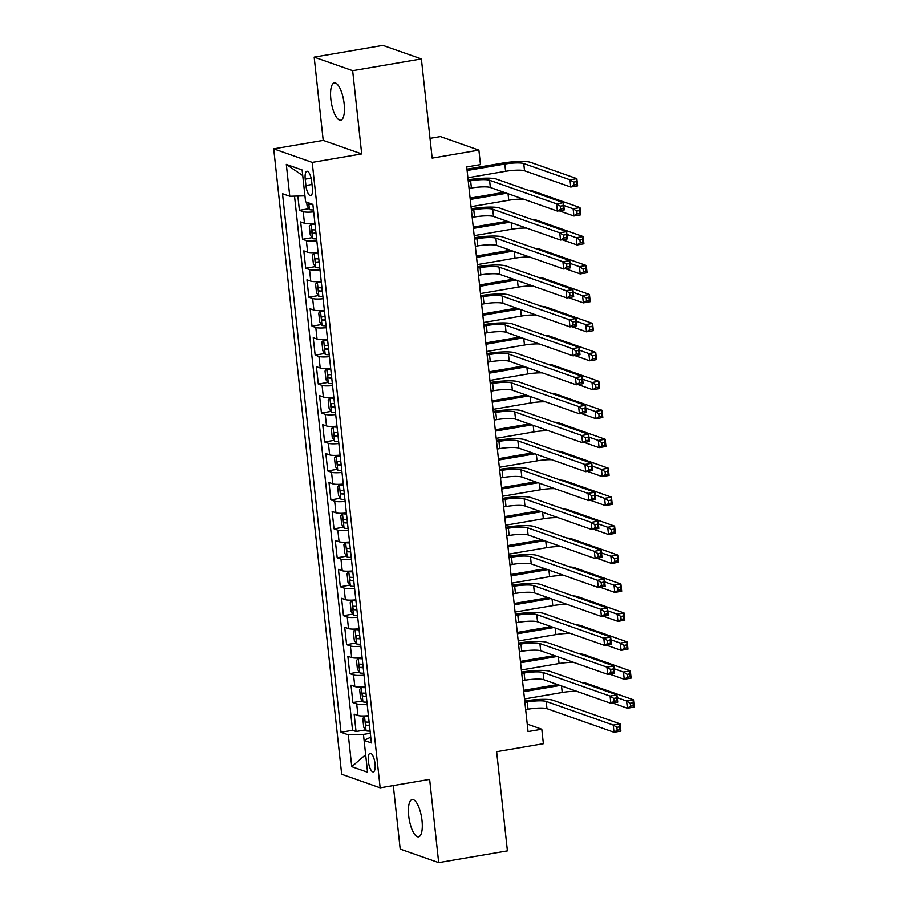 <?xml version="1.0" encoding="UTF-8"?>
<svg xmlns="http://www.w3.org/2000/svg" width="908" height="908" viewBox="0 0 908 908"><rect width="100%" height="100%" fill="white"/><g stroke="black" fill="none" stroke-linecap="round" stroke-linejoin="round"><path stroke-width="1.36" d="M422.016 820.526A18.92 6.265 -99.7 0 0 412.164 799.539A18.92 6.265 -99.7 0 0 408.702 815.849A18.92 6.265 -99.7 0 0 418.543 836.835A18.92 6.265 -99.7 0 0 422.016 820.526M344.166 103.898A18.92 6.265 -99.7 0 0 334.314 82.912A18.92 6.265 -99.7 0 0 330.853 99.21A18.92 6.265 -99.7 0 0 340.693 120.208A18.92 6.265 -99.7 0 0 344.166 103.898M375.038 763.73A9.455 3.133 -99.7 0 0 370.124 753.231A9.455 3.133 -99.7 0 0 368.387 761.392A9.455 3.133 -99.7 0 0 373.301 771.879A9.455 3.133 -99.7 0 0 375.038 763.73M393.312 785.568L400.201 849.059L438.689 862.6L507.413 850.853L496.642 751.688L543.381 743.697L541.804 729.226L527.242 724.096M273.728 148.844L341.68 774.263L380.157 787.815L312.216 162.384L273.728 148.844L323.214 140.388L361.702 153.929L352.656 70.688L314.179 57.147L323.214 140.388M314.179 57.147L382.904 45.4L421.38 58.941L432.163 158.117L478.891 150.126L440.414 136.586L430.017 138.357M352.656 70.688L421.38 58.941M297.869 196.049L299.424 210.327L308.902 208.715M314.951 223.459A11.827 2.02 173.8 0 1 304.475 223.243L300.684 221.915L302.568 239.281L312.046 237.669M318.095 252.413A11.827 2.02 -6.2 0 1 307.63 252.208L303.828 250.869L305.712 268.246L315.201 266.623M321.239 281.367A11.827 2.02 -6.2 0 1 310.774 281.162L306.972 279.823L308.856 297.2L318.345 295.577M324.383 310.32A11.827 2.02 -6.2 0 1 313.918 310.116L310.116 308.777L312.011 326.154L321.489 324.531M327.527 339.274A11.827 2.02 -6.2 0 1 317.062 339.07L313.26 337.731L315.155 355.107L324.633 353.484M330.671 368.228A11.827 2.02 -6.2 0 1 320.206 368.024L316.415 366.684L318.299 384.061L327.777 382.438M333.826 397.182A11.827 2.02 -6.2 0 1 323.35 396.978L319.559 395.638L321.443 413.015L330.921 411.392M336.97 426.136A11.827 2.02 -6.2 0 1 326.494 425.931L322.703 424.592L324.587 441.969L334.065 440.346M340.114 455.101A11.827 2.02 -6.2 0 1 329.638 454.885L325.847 453.546L327.731 470.923L337.22 469.3M343.258 484.055A11.827 2.02 -6.2 0 1 332.793 483.839L328.991 482.5L330.875 499.877L340.364 498.254M346.402 513.009A11.827 2.02 -6.2 0 1 335.937 512.793L332.135 511.465L334.031 528.831L343.508 527.207M349.546 541.962A11.827 2.02 -6.2 0 1 339.081 541.747L335.279 540.419L337.174 557.784L346.652 556.173M352.69 570.916A11.827 2.02 -6.2 0 1 342.225 570.701L338.434 569.373L340.318 586.738L349.796 585.127M355.834 599.87A11.827 2.02 -6.2 0 1 345.369 599.666L341.578 598.327L343.462 615.692L352.94 614.08M358.989 628.824A11.827 2.02 -6.2 0 1 348.513 628.62L344.722 627.28L346.606 644.657L356.084 643.034M362.133 657.778A11.827 2.02 -6.2 0 1 351.657 657.574L347.866 656.234L349.75 673.611L359.239 671.988M365.277 686.732A11.827 2.02 -6.2 0 1 354.812 686.527L351.01 685.188L352.894 702.565L362.383 700.942M478.891 150.126L480.468 164.609L466.723 166.958L528.059 731.576L541.804 729.226M305.236 179.148L305.928 185.516A9.159 3.042 -99.7 0 0 310.695 195.685A9.159 3.042 -99.7 0 0 312.375 187.786L311.682 181.418A9.159 3.042 -99.7 0 0 306.915 171.249A9.159 3.042 -99.7 0 0 305.236 179.148L311.126 178.138M370.748 737.137L364.108 740.395L371.383 742.948L312.874 204.391L305.599 201.826L302.137 169.978L286.326 164.416L289.788 196.264L282.513 193.699L341.011 732.268L348.297 734.822L363.45 734.413L365.652 754.684L351.759 766.67L348.297 734.822M364.108 740.395L367.558 772.243L351.759 766.67M313.691 211.87A11.827 2.02 173.8 0 1 303.227 211.666L299.424 210.327M294.533 196.139L352.565 730.293L356.049 731.519L365.527 729.896M368.421 715.686A11.827 2.02 -6.2 0 1 357.956 715.481L354.154 714.142L356.049 731.519M367.161 704.109A11.827 2.02 173.8 0 1 356.696 703.893L352.894 702.565M364.017 675.155A11.827 2.02 173.8 0 1 353.553 674.939L349.75 673.611M360.873 646.201A11.827 2.02 173.8 0 1 350.409 645.985L346.606 644.657M357.729 617.247A11.827 2.02 173.8 0 1 347.253 617.031L343.462 615.692M354.585 588.282A11.827 2.02 173.8 0 1 344.109 588.078L340.318 586.738M351.43 559.328A11.827 2.02 173.8 0 1 340.965 559.124L337.174 557.784M348.286 530.374A11.827 2.02 173.8 0 1 337.821 530.17L334.031 528.831M345.142 501.42A11.827 2.02 173.8 0 1 334.677 501.216L330.875 499.877M341.998 472.466A11.827 2.02 173.8 0 1 331.534 472.262L327.731 470.923M338.854 443.513A11.827 2.02 173.8 0 1 328.39 443.308L324.587 441.969M335.71 414.559A11.827 2.02 173.8 0 1 325.246 414.354L321.443 413.015M332.566 385.605A11.827 2.02 173.8 0 1 322.09 385.401L318.299 384.061M329.422 356.651A11.827 2.02 173.8 0 1 318.946 356.435L315.155 355.107M326.267 327.697A11.827 2.02 173.8 0 1 315.802 327.482L312.011 326.154M323.123 298.743A11.827 2.02 173.8 0 1 312.658 298.528L308.856 297.2M319.979 269.789A11.827 2.02 173.8 0 1 309.514 269.574L305.712 268.246M316.835 240.836A11.827 2.02 173.8 0 1 306.371 240.62L302.568 239.281M286.326 164.416L302.739 175.584L304.94 195.856L289.788 196.264M361.702 153.929L312.216 162.384M438.689 862.6L429.643 779.359L380.157 787.815M370.328 733.233L363.45 734.413M352.565 730.293L341.011 732.268M469.05 188.421L471.422 188.013A14.778 2.531 173.8 0 1 490.365 187.491L557.399 211.087L556.604 203.846L563.482 202.677L496.449 179.08A22.167 3.791 -6.2 0 0 468.119 179.841M468.267 181.18L470.628 180.771A14.778 2.531 173.8 0 1 489.582 180.261L556.604 203.846L560.259 206.139L560.577 209.044L563.323 208.568L563.005 205.673L560.259 206.139M563.005 205.673L563.482 202.677L564.265 209.918L557.399 211.087L560.577 209.044M564.265 209.918L563.323 208.568M306.7 202.223L307.108 205.98L309.503 209.612A7.832 1.339 -6.2 0 0 313.476 209.918M467.892 177.741L505.597 171.294A14.778 2.531 173.8 0 1 524.54 170.783L570.78 187.048L569.986 179.807L576.864 178.638L530.635 162.362A22.167 3.791 -6.2 0 0 502.215 163.145L466.962 169.172M309.004 203.029L310.025 204.323A7.832 1.339 -6.2 0 0 312.874 204.413M467.109 170.5L504.814 164.064A14.778 2.531 173.8 0 1 523.757 163.542L569.986 179.807L573.64 182.111L573.958 185.005L576.705 184.528L576.387 181.634L573.64 182.111M576.387 181.634L576.864 178.638L577.647 185.879L570.78 187.048L573.958 185.005M577.647 185.879L576.705 184.528M472.194 217.375L474.566 216.967A14.778 2.531 173.8 0 1 493.509 216.456L560.542 240.041L559.748 232.8L566.626 231.631L499.593 208.034A22.167 3.791 -6.2 0 0 471.263 208.795M471.411 210.134L473.772 209.725A14.778 2.531 173.8 0 1 492.726 209.215L559.748 232.8L563.403 235.104L563.72 237.998L566.467 237.521L566.149 234.627L563.403 235.104M566.149 234.627L566.626 231.631L567.409 238.872L560.542 240.041L563.72 237.998M567.409 238.872L566.467 237.521M475.338 246.329L477.71 245.92A14.778 2.531 173.8 0 1 496.653 245.41L563.686 268.995L562.903 261.754L569.77 260.585L502.737 236.988A22.167 3.791 -6.2 0 0 474.407 237.76M474.555 239.088L476.927 238.691A14.778 2.531 173.8 0 1 495.87 238.168L562.903 261.754L566.547 264.058L566.864 266.952L569.611 266.475L569.293 263.581L566.547 264.058M569.293 263.581L569.77 260.585L570.553 267.826L563.686 268.995L566.864 266.952M570.553 267.826L569.611 266.475M478.493 275.283L480.854 274.874A14.778 2.531 173.8 0 1 499.797 274.364L566.83 297.949L566.047 290.708L572.914 289.538L505.881 265.942A22.167 3.791 -6.2 0 0 477.563 266.714M477.699 268.042L480.071 267.644A14.778 2.531 173.8 0 1 499.014 267.122L566.047 290.708L569.691 293.012L570.008 295.906L572.755 295.429L572.449 292.535L569.691 293.012M572.449 292.535L572.914 289.538L573.708 296.78L566.83 297.949L570.008 295.906M573.708 296.78L572.755 295.429M481.637 304.237L483.998 303.828A14.778 2.531 173.8 0 1 502.941 303.317L569.974 326.903L569.191 319.673L576.058 318.492L509.036 294.907A22.167 3.791 -6.2 0 0 480.707 295.668M480.843 296.995L483.215 296.598A14.778 2.531 173.8 0 1 502.158 296.076L569.191 319.673L572.835 321.965L573.152 324.86L575.899 324.383L575.593 321.489L572.835 321.965M575.593 321.489L576.058 318.492L576.852 325.734L569.974 326.903L573.152 324.86M576.852 325.734L575.899 324.383M314.509 223.504L311.069 224.083L309.31 226.251L310.252 234.934L312.647 238.566A7.832 1.339 -6.2 0 0 316.62 238.872M311.069 224.083A7.832 1.339 -6.2 0 0 315.053 224.389M504.065 192.314L470.106 198.126M315.644 229.894A7.832 1.339 173.8 0 1 312.783 229.803C311.66 230.757 311.784 231.915 313.169 233.277A7.832 1.339 -6.2 0 0 316.029 233.367M470.253 199.454L506.664 193.234M471.036 206.695L508.741 200.248A14.778 2.531 173.8 0 1 523.451 199.147M559.112 210.792L573.924 216.002L573.13 208.772L580.008 207.591L533.779 191.316A22.167 3.791 -6.2 0 0 528.944 190.521M563.789 205.48L573.13 208.772L576.784 211.065L577.102 213.959L579.849 213.482L579.531 210.588L576.784 211.065M579.531 210.588L580.008 207.591L580.791 214.833L573.924 216.002L577.102 213.959M580.791 214.833L579.849 213.482M317.652 252.458L314.213 253.037L312.454 255.205L313.396 263.887L315.791 267.519A7.832 1.339 -6.2 0 0 319.764 267.826M314.213 253.037A7.832 1.339 -6.2 0 0 318.197 253.343M507.209 221.28L473.25 227.079M318.787 258.848A7.832 1.339 173.8 0 1 315.939 258.757C314.804 259.711 314.94 260.868 316.313 262.23A7.832 1.339 -6.2 0 0 319.173 262.321M473.397 228.407L509.819 222.188M474.18 235.649L511.885 229.213A14.778 2.531 173.8 0 1 526.595 228.101M562.256 239.746L577.068 244.956L576.285 237.726L583.152 236.545L536.923 220.281A22.167 3.791 -6.2 0 0 532.088 219.475M566.933 234.434L576.285 237.726L579.928 240.018L580.246 242.913L582.993 242.447L582.675 239.542L579.928 240.018M582.675 239.542L583.152 236.545L583.935 243.787L577.068 244.956L580.246 242.913M583.935 243.787L582.993 242.447M320.796 281.412L317.369 281.991L315.598 284.159L316.54 292.841L318.935 296.473A7.832 1.339 -6.2 0 0 322.908 296.78M317.369 281.991A7.832 1.339 -6.2 0 0 321.341 282.297M510.364 250.233L476.394 256.033M321.943 287.802A7.832 1.339 173.8 0 1 319.083 287.711C317.959 288.665 318.084 289.822 319.457 291.184A7.832 1.339 -6.2 0 0 322.317 291.275M476.541 257.373L512.963 251.141M477.324 264.603L515.04 258.167A14.778 2.531 173.8 0 1 529.739 257.055M565.4 268.7L580.212 273.91L579.429 266.68L586.296 265.499L540.067 249.235A22.167 3.791 -6.2 0 0 535.232 248.429M570.076 263.388L579.429 266.68L583.072 268.972L583.39 271.867L586.137 271.401L585.819 268.496L583.072 268.972M585.819 268.496L586.296 265.499L587.09 272.74L580.212 273.91L583.39 271.867M587.09 272.74L586.137 271.401M323.94 310.366L320.513 310.956L318.742 313.112L319.684 321.795L322.079 325.427A7.832 1.339 -6.2 0 0 326.063 325.734M320.513 310.956A7.832 1.339 -6.2 0 0 324.485 311.251M513.508 279.187L479.549 284.987M325.087 316.756A7.832 1.339 173.8 0 1 322.226 316.665C321.103 317.618 321.228 318.776 322.601 320.138A7.832 1.339 -6.2 0 0 325.461 320.229M479.685 286.326L516.107 280.095M480.48 293.556L518.184 287.121A14.778 2.531 173.8 0 1 532.894 286.009M568.556 297.654L583.356 302.875L582.573 295.633L589.44 294.453L543.211 278.188A22.167 3.791 -6.2 0 0 538.376 277.383M573.22 292.342L582.573 295.633L586.216 297.926L586.534 300.82L589.281 300.355L588.974 297.461L586.216 297.926M588.974 297.461L589.44 294.453L590.234 301.694L583.356 302.875L586.534 300.82M590.234 301.694L589.281 300.355M484.781 333.191L487.142 332.793A14.778 2.531 173.8 0 1 506.085 332.271L573.118 355.857L572.335 348.627L579.213 347.446L512.18 323.861A22.167 3.791 -6.2 0 0 483.851 324.621M483.998 325.949L486.359 325.552A14.778 2.531 173.8 0 1 505.302 325.03L572.335 348.627L575.99 350.919L576.296 353.814L579.054 353.348L578.736 350.443L575.99 350.919M578.736 350.443L579.213 347.446L579.996 354.688L573.118 355.857L576.296 353.814M579.996 354.688L579.054 353.348M327.084 339.32L323.657 339.91L321.886 342.066L322.828 350.76L325.223 354.381A7.832 1.339 -6.2 0 0 329.207 354.688M323.657 339.91A7.832 1.339 -6.2 0 0 327.629 340.205M516.652 308.141L482.693 313.941M328.231 345.71A7.832 1.339 173.8 0 1 325.37 345.619C324.247 346.572 324.372 347.73 325.745 349.103A7.832 1.339 -6.2 0 0 328.605 349.183M482.829 315.28L519.251 309.049M483.624 322.51L521.328 316.075A14.778 2.531 173.8 0 1 536.038 314.962M571.699 326.608L586.5 331.829L585.717 324.587L592.584 323.407L546.355 307.142A22.167 3.791 -6.2 0 0 541.52 306.337M576.364 321.296L585.717 324.587L589.371 326.88L589.678 329.774L592.425 329.309L592.118 326.415L589.371 326.88M592.118 326.415L592.584 323.407L593.378 330.648L586.5 331.829L589.678 329.774M593.378 330.648L592.425 329.309M487.925 362.144L490.286 361.747A14.778 2.531 173.8 0 1 509.24 361.225L576.262 384.81L575.479 377.58L582.357 376.4L515.324 352.815A22.167 3.791 -6.2 0 0 486.994 353.575M487.142 354.903L489.503 354.506A14.778 2.531 173.8 0 1 508.446 353.984L575.479 377.58L579.134 379.873L579.44 382.767L582.198 382.302L581.88 379.408L579.134 379.873M581.88 379.408L582.357 376.4L583.14 383.641L576.262 384.81L579.44 382.767M583.14 383.641L582.198 382.302M330.24 368.273L326.801 368.864L325.03 371.02L325.972 379.714L328.378 383.335A7.832 1.339 -6.2 0 0 332.351 383.641M326.801 368.864A7.832 1.339 -6.2 0 0 330.773 369.17M519.796 337.095L485.837 342.895M331.375 374.664A7.832 1.339 173.8 0 1 328.514 374.573C327.391 375.526 327.516 376.684 328.889 378.057A7.832 1.339 -6.2 0 0 331.749 378.137M485.984 344.234L522.395 338.003M486.767 351.475L524.472 345.029A14.778 2.531 173.8 0 1 539.182 343.916M574.843 355.573L589.644 360.782L588.861 353.541L595.739 352.361L549.499 336.096A22.167 3.791 -6.2 0 0 544.664 335.29M579.508 350.25L588.861 353.541L592.515 355.834L592.822 358.728L595.58 358.263L595.262 355.369L592.515 355.834M595.262 355.369L595.739 352.361L596.522 359.602L589.644 360.782L592.822 358.728M596.522 359.602L595.58 358.263M491.069 391.098L493.441 390.701A14.778 2.531 173.8 0 1 512.384 390.179L579.418 413.776L578.623 406.534L585.501 405.354L518.468 381.769A22.167 3.791 -6.2 0 0 490.138 382.529M490.286 383.868L492.647 383.46A14.778 2.531 173.8 0 1 511.59 382.938L578.623 406.534L582.278 408.827L582.595 411.721L585.342 411.256L585.024 408.362L582.278 408.827M585.024 408.362L585.501 405.354L586.284 412.595L579.418 413.776L582.595 411.721M586.284 412.595L585.342 411.256M333.384 397.227L329.945 397.817L328.174 399.974L329.127 408.668L331.522 412.289A7.832 1.339 -6.2 0 0 335.495 412.595M329.945 397.817A7.832 1.339 -6.2 0 0 333.917 398.124M522.94 366.049L488.981 371.849M334.519 403.617A7.832 1.339 173.8 0 1 331.658 403.538C330.535 404.48 330.66 405.638 332.044 407.011A7.832 1.339 -6.2 0 0 334.893 407.09M489.128 373.188L525.539 366.968M489.911 380.429L527.616 373.983A14.778 2.531 173.8 0 1 542.326 372.87M577.987 384.527L592.799 389.736L592.005 382.495L598.883 381.315L552.654 365.05A22.167 3.791 -6.2 0 0 547.808 364.244M582.664 379.204L592.005 382.495L595.659 384.788L595.977 387.682L598.724 387.217L598.406 384.322L595.659 384.788M598.406 384.322L598.883 381.315L599.666 388.556L592.799 389.736L595.977 387.682M599.666 388.556L598.724 387.217M494.213 420.052L496.585 419.655A14.778 2.531 173.8 0 1 515.528 419.133L582.561 442.729L581.767 435.488L588.645 434.308L521.612 410.722A22.167 3.791 -6.2 0 0 493.282 411.483M493.43 412.822L495.791 412.414A14.778 2.531 173.8 0 1 514.745 411.891L581.767 435.488L585.422 437.781L585.739 440.675L588.486 440.21L588.168 437.316L585.422 437.781M588.168 437.316L588.645 434.308L589.428 441.549L582.561 442.729L585.739 440.675M589.428 441.549L588.486 440.21M336.527 426.181L333.088 426.771L331.329 428.928L332.271 437.622L334.666 441.243A7.832 1.339 -6.2 0 0 338.639 441.549M333.088 426.771A7.832 1.339 -6.2 0 0 337.072 427.078M526.084 395.003L492.125 400.803M337.663 432.571A7.832 1.339 173.8 0 1 334.802 432.492C333.679 433.434 333.804 434.591 335.188 435.965A7.832 1.339 -6.2 0 0 338.048 436.044M492.272 402.142L528.683 395.922M493.055 409.383L530.76 402.936A14.778 2.531 173.8 0 1 545.47 401.824M581.131 413.481L595.943 418.69L595.149 411.449L602.027 410.28L555.798 394.004A22.167 3.791 -6.2 0 0 550.963 393.198M585.808 408.157L595.149 411.449L598.803 413.742L599.121 416.636L601.868 416.17L601.55 413.276L598.803 413.742M601.55 413.276L602.027 410.28L602.81 417.51L595.943 418.69L599.121 416.636M602.81 417.51L601.868 416.17M497.357 449.006L499.729 448.609A14.778 2.531 173.8 0 1 518.672 448.087L585.705 471.683L584.922 464.442L591.789 463.262L524.756 439.676A22.167 3.791 -6.2 0 0 496.426 440.437M496.574 441.776L498.935 441.367A14.778 2.531 173.8 0 1 517.889 440.845L584.922 464.442L588.566 466.735L588.883 469.629L591.63 469.164L591.312 466.269L588.566 466.735M591.312 466.269L591.789 463.262L592.572 470.503L585.705 471.683L588.883 469.629M592.572 470.503L591.63 469.164M339.671 455.135L336.232 455.725L334.473 457.893L335.415 466.576L337.81 470.196A7.832 1.339 -6.2 0 0 341.783 470.503M336.232 455.725A7.832 1.339 -6.2 0 0 340.216 456.032M529.228 423.957L495.269 429.756M340.806 461.525A7.832 1.339 173.8 0 1 337.958 461.446C336.823 462.399 336.947 463.557 338.332 464.919A7.832 1.339 -6.2 0 0 341.192 465.01M495.416 431.096L531.838 424.876M496.199 438.337L533.904 431.89A14.778 2.531 173.8 0 1 548.614 430.778M584.275 442.434L599.087 447.644L598.304 440.403L605.171 439.234L558.942 422.958A22.167 3.791 -6.2 0 0 554.107 422.152M588.952 437.111L598.304 440.403L601.947 442.695L602.265 445.59L605.012 445.124L604.694 442.23L601.947 442.695M604.694 442.23L605.171 439.234L605.954 446.464L599.087 447.644L602.265 445.59M605.954 446.464L605.012 445.124M500.512 477.971L502.873 477.563A14.778 2.531 173.8 0 1 521.816 477.041L588.849 500.637L588.066 493.396L594.933 492.227L527.9 468.63A22.167 3.791 -6.2 0 0 499.582 469.391M499.718 470.73L502.09 470.321A14.778 2.531 173.8 0 1 521.033 469.799L588.066 493.396L591.71 495.689L592.027 498.583L594.774 498.117L594.456 495.223L591.71 495.689M594.456 495.223L594.933 492.227L595.727 499.457L588.849 500.637L592.027 498.583M595.727 499.457L594.774 498.117M342.815 484.089L339.388 484.679L337.617 486.847L338.559 495.53L340.954 499.162A7.832 1.339 -6.2 0 0 344.926 499.457M339.388 484.679A7.832 1.339 -6.2 0 0 343.36 484.986M532.383 452.91L498.413 458.71M343.962 490.49A7.832 1.339 173.8 0 1 341.102 490.399C339.978 491.353 340.103 492.511 341.476 493.873A7.832 1.339 -6.2 0 0 344.336 493.963M498.56 460.05L534.982 453.83M499.343 467.291L537.059 460.844A14.778 2.531 173.8 0 1 551.758 459.732M587.419 471.388L602.231 476.598L601.448 469.357L608.315 468.188L562.086 451.912A22.167 3.791 -6.2 0 0 557.251 451.106M592.095 466.065L601.448 469.357L605.091 471.649L605.409 474.555L608.156 474.078L607.838 471.184L605.091 471.649M607.838 471.184L608.315 468.188L609.098 475.429L602.231 476.598L605.409 474.555M609.098 475.429L608.156 474.078M503.656 506.925L506.017 506.516A14.778 2.531 173.8 0 1 524.96 505.994L591.993 529.591L591.21 522.35L598.077 521.181L531.055 497.584A22.167 3.791 -6.2 0 0 502.726 498.344M502.862 499.684L505.234 499.275A14.778 2.531 173.8 0 1 524.177 498.764L591.21 522.35L594.854 524.642L595.171 527.537L597.918 527.071L597.612 524.177L594.854 524.642M597.612 524.177L598.077 521.181L598.871 528.411L591.993 529.591L595.171 527.537M598.871 528.411L597.918 527.071M345.959 513.043L342.532 513.633L340.761 515.801L341.703 524.484L344.098 528.115A7.832 1.339 -6.2 0 0 348.082 528.411M342.532 513.633A7.832 1.339 -6.2 0 0 346.504 513.939M535.527 481.864L501.556 487.675M347.106 519.444A7.832 1.339 173.8 0 1 344.245 519.353C343.122 520.307 343.247 521.464 344.62 522.826A7.832 1.339 -6.2 0 0 347.48 522.917M501.704 489.003L538.126 482.784M502.499 496.245L540.203 489.798A14.778 2.531 173.8 0 1 554.913 488.686M590.563 500.342L605.375 505.552L604.592 498.31L611.459 497.141L565.23 480.865A22.167 3.791 -6.2 0 0 560.395 480.06M595.239 495.019L604.592 498.31L608.235 500.614L608.553 503.509L611.3 503.032L610.993 500.138L608.235 500.614M610.993 500.138L611.459 497.141L612.253 504.383L605.375 505.552L608.553 503.509M612.253 504.383L611.3 503.032M506.8 535.879L509.161 535.47A14.778 2.531 173.8 0 1 528.104 534.948L595.137 558.545L594.354 551.304L601.232 550.135L534.199 526.538A22.167 3.791 -6.2 0 0 505.87 527.298M506.017 528.638L508.378 528.229A14.778 2.531 173.8 0 1 527.321 527.718L594.354 551.304L598.009 553.596L598.315 556.49L601.062 556.025L600.755 553.131L598.009 553.596M600.755 553.131L601.232 550.135L602.015 557.364L595.137 558.545L598.315 556.49M602.015 557.364L601.062 556.025M349.103 541.997L345.676 542.587L343.905 544.755L344.847 553.437L347.242 557.069A7.832 1.339 -6.2 0 0 351.226 557.376M345.676 542.587A7.832 1.339 -6.2 0 0 349.648 542.893M538.671 510.818L504.712 516.629M350.25 548.398A7.832 1.339 173.8 0 1 347.389 548.307C346.266 549.261 346.391 550.418 347.764 551.78A7.832 1.339 -6.2 0 0 350.624 551.871M504.848 517.957L541.27 511.737M505.642 525.199L543.347 518.752A14.778 2.531 173.8 0 1 558.057 517.639M593.719 529.296L608.519 534.506L607.736 527.264L614.602 526.095L568.374 509.819A22.167 3.791 -6.2 0 0 563.539 509.025M598.383 523.973L607.736 527.264L611.379 529.568L611.697 532.463L614.444 531.986L614.137 529.092L611.379 529.568M614.137 529.092L614.602 526.095L615.397 533.337L608.519 534.506L611.697 532.463M615.397 533.337L614.444 531.986M352.259 570.962L348.82 571.541L347.049 573.708L347.991 582.391L350.386 586.023A7.832 1.339 -6.2 0 0 354.37 586.33M348.82 571.541A7.832 1.339 -6.2 0 0 352.792 571.847M541.815 539.772L507.856 545.583M353.394 577.352A7.832 1.339 173.8 0 1 350.533 577.261C349.41 578.214 349.535 579.372 350.908 580.734A7.832 1.339 -6.2 0 0 353.768 580.825M507.992 546.911L544.414 540.691M508.786 554.152L546.491 547.706A14.778 2.531 173.8 0 1 561.201 546.593M596.862 558.25L611.663 563.459L610.88 556.218L617.758 555.049L571.518 538.773A22.167 3.791 -6.2 0 0 566.683 537.979M601.527 552.938L610.88 556.218L614.534 558.522L614.841 561.416L617.599 560.94L617.281 558.045L614.534 558.522M617.281 558.045L617.758 555.049L618.541 562.29L611.663 563.459L614.841 561.416M618.541 562.29L617.599 560.94M355.403 599.916L351.964 600.494L350.193 602.662L351.146 611.345L353.541 614.977A7.832 1.339 -6.2 0 0 357.514 615.284M351.964 600.494A7.832 1.339 -6.2 0 0 355.936 600.801M544.959 568.726L511 574.537M356.538 606.306A7.832 1.339 173.8 0 1 353.677 606.215C352.554 607.168 352.679 608.326 354.063 609.688A7.832 1.339 -6.2 0 0 356.912 609.779M511.147 575.865L547.558 569.645M511.93 583.106L549.635 576.659A14.778 2.531 173.8 0 1 564.345 575.558M600.006 587.204L614.807 592.413L614.024 585.183L620.902 584.003L574.673 567.738A22.167 3.791 -6.2 0 0 569.827 566.933M604.671 581.892L614.024 585.183L617.678 587.476L617.985 590.37L620.743 589.894L620.425 586.999L617.678 587.476M620.425 586.999L620.902 584.003L621.685 591.244L614.807 592.413L617.985 590.37M621.685 591.244L620.743 589.894M509.944 564.833L512.305 564.424A14.778 2.531 173.8 0 1 531.259 563.902L598.281 587.499L597.498 580.257L604.376 579.088L537.343 555.492A22.167 3.791 -6.2 0 0 509.013 556.252M509.161 557.591L511.522 557.183A14.778 2.531 173.8 0 1 530.465 556.672L597.498 580.257L601.153 582.55L601.459 585.456L604.217 584.979L603.899 582.085L601.153 582.55M603.899 582.085L604.376 579.088L605.159 586.33L598.281 587.499L601.459 585.456M605.159 586.33L604.217 584.979M513.088 593.787L515.449 593.378A14.778 2.531 173.8 0 1 534.403 592.867L601.437 616.453L600.642 609.211L607.52 608.042L540.487 584.446A22.167 3.791 -6.2 0 0 512.157 585.206M512.305 586.545L514.666 586.137A14.778 2.531 173.8 0 1 533.609 585.626L600.642 609.211L604.297 611.515L604.615 614.41L607.361 613.933L607.043 611.039L604.297 611.515M607.043 611.039L607.52 608.042L608.303 615.284L601.437 616.453L604.615 614.41M608.303 615.284L607.361 613.933M516.232 622.74L518.604 622.332A14.778 2.531 173.8 0 1 537.547 621.821L604.58 645.406L603.786 638.165L610.664 636.996L543.631 613.399A22.167 3.791 -6.2 0 0 515.301 614.171M515.449 615.499L517.81 615.102A14.778 2.531 173.8 0 1 536.764 614.58L603.786 638.165L607.441 640.469L607.758 643.363L610.505 642.887L610.187 639.992L607.441 640.469M610.187 639.992L610.664 636.996L611.447 644.237L604.58 645.406L607.758 643.363M611.447 644.237L610.505 642.887M358.546 628.869L355.107 629.448L353.348 631.616L354.29 640.299L356.685 643.931A7.832 1.339 -6.2 0 0 360.658 644.237M355.107 629.448A7.832 1.339 -6.2 0 0 359.091 629.755M548.103 597.691L514.144 603.491M359.681 635.26A7.832 1.339 173.8 0 1 356.821 635.169C355.698 636.122 355.822 637.28 357.207 638.642A7.832 1.339 -6.2 0 0 360.056 638.733M514.291 604.819L550.702 598.599M515.074 612.06L552.779 605.625A14.778 2.531 173.8 0 1 567.489 604.512M603.15 616.157L617.962 621.367L617.168 614.137L624.046 612.957L577.817 596.692A22.167 3.791 -6.2 0 0 572.982 595.886M607.827 610.846L617.168 614.137L620.822 616.43L621.14 619.324L623.887 618.859L623.569 615.953L620.822 616.43M623.569 615.953L624.046 612.957L624.829 620.198L617.962 621.367L621.14 619.324M624.829 620.198L623.887 618.859M519.376 651.694L521.748 651.286A14.778 2.531 173.8 0 1 540.691 650.775L607.724 674.36L606.941 667.119L613.808 665.95L546.775 642.353A22.167 3.791 -6.2 0 0 518.445 643.125M518.593 644.453L520.954 644.056A14.778 2.531 173.8 0 1 539.908 643.534L606.941 667.119L610.585 669.423L610.902 672.317L613.649 671.841L613.331 668.946L610.585 669.423M613.331 668.946L613.808 665.95L614.591 673.191L607.724 674.36L610.902 672.317M614.591 673.191L613.649 671.841M361.69 657.823L358.251 658.402L356.492 660.57L357.434 669.253L359.829 672.885A7.832 1.339 -6.2 0 0 363.802 673.191M358.251 658.402A7.832 1.339 -6.2 0 0 362.235 658.709M551.247 626.645L517.288 632.445M362.825 664.213A7.832 1.339 173.8 0 1 359.977 664.123C358.842 665.076 358.966 666.234 360.351 667.596A7.832 1.339 -6.2 0 0 363.211 667.686M517.435 633.784L553.846 627.553M518.218 641.014L555.923 634.579A14.778 2.531 173.8 0 1 570.633 633.466M606.294 645.111L621.106 650.321L620.312 643.091L627.19 641.911L580.961 625.646A22.167 3.791 -6.2 0 0 576.126 624.84M610.97 639.8L620.312 643.091L623.966 645.384L624.284 648.278L627.031 647.813L626.713 644.918L623.966 645.384M626.713 644.918L627.19 641.911L627.973 649.152L621.106 650.321L624.284 648.278M627.973 649.152L627.031 647.813M522.531 680.648L524.892 680.24A14.778 2.531 173.8 0 1 543.835 679.729L610.868 703.314L610.085 696.084L616.952 694.904L549.919 671.318A22.167 3.791 -6.2 0 0 521.589 672.079M521.737 673.407L524.109 673.01A14.778 2.531 173.8 0 1 543.052 672.487L610.085 696.084L613.729 698.377L614.046 701.271L616.793 700.794L616.475 697.9L613.729 698.377M616.475 697.9L616.952 694.904L617.735 702.145L610.868 703.314L614.046 701.271M617.735 702.145L616.793 700.794M364.834 686.777L361.395 687.367L359.636 689.524L360.578 698.207L362.973 701.839A7.832 1.339 -6.2 0 0 366.946 702.145M361.395 687.367A7.832 1.339 -6.2 0 0 365.379 687.662M554.402 655.599L520.432 661.399M365.969 693.167A7.832 1.339 173.8 0 1 363.121 693.076C361.986 694.03 362.122 695.188 363.495 696.55A7.832 1.339 -6.2 0 0 366.355 696.64M520.579 662.738L557.001 656.507M521.362 669.968L559.067 663.532A14.778 2.531 173.8 0 1 573.777 662.42M609.438 674.065L624.25 679.286L623.467 672.045L630.334 670.864L584.105 654.6A22.167 3.791 -6.2 0 0 579.27 653.794M614.114 668.753L623.467 672.045L627.11 674.338L627.428 677.232L630.175 676.766L629.857 673.872L627.11 674.338M629.857 673.872L630.334 670.864L631.117 678.106L624.25 679.286L627.428 677.232M631.117 678.106L630.175 676.766M525.675 709.602L528.036 709.205A14.778 2.531 173.8 0 1 546.979 708.683L614.012 732.268L613.229 725.038L620.096 723.858L553.063 700.272A22.167 3.791 -6.2 0 0 524.745 701.033M524.881 702.361L527.253 701.963A14.778 2.531 173.8 0 1 546.196 701.441L613.229 725.038L616.873 727.331L617.19 730.225L619.937 729.76L619.631 726.854L616.873 727.331M619.631 726.854L620.096 723.858L620.89 731.099L614.012 732.268L617.19 730.225M620.89 731.099L619.937 729.76M367.978 715.731L364.551 716.321L362.78 718.478L363.722 727.172L366.117 730.792A7.832 1.339 -6.2 0 0 370.101 731.099M364.551 716.321A7.832 1.339 -6.2 0 0 368.523 716.616M557.546 684.553L523.576 690.352M369.125 722.121A7.832 1.339 173.8 0 1 366.264 722.03C365.141 722.984 365.266 724.141 366.639 725.515A7.832 1.339 -6.2 0 0 369.499 725.594M523.723 691.692L560.145 685.461M524.506 698.922L562.222 692.486A14.778 2.531 173.8 0 1 576.932 691.374M612.582 703.019L627.394 708.24L626.611 700.999L633.478 699.818L587.249 683.554A22.167 3.791 -6.2 0 0 582.414 682.748M617.258 697.707L626.611 700.999L630.254 703.291L630.572 706.186L633.319 705.72L633.012 702.826L630.254 703.291M633.012 702.826L633.478 699.818L634.272 707.06L627.394 708.24L630.572 706.186M634.272 707.06L633.319 705.72M304.475 223.243L303.227 211.666M357.956 715.481L356.696 703.893M354.812 686.527L353.553 674.939M351.657 657.574L350.409 645.985M348.513 628.62L347.253 617.031M345.369 599.666L344.109 588.078M342.225 570.701L340.965 559.124M339.081 541.747L337.821 530.17M335.937 512.793L334.677 501.216M332.793 483.839L331.534 472.262M329.638 454.885L328.39 443.308M326.494 425.931L325.246 414.354M323.35 396.978L322.09 385.401M320.206 368.024L318.946 356.435M317.062 339.07L315.802 327.482M313.918 310.116L312.658 298.528M310.774 281.162L309.514 269.574M307.63 252.208L306.371 240.62M312.011 184.472L305.928 185.516M470.628 180.771L471.422 188.013M489.582 180.261L490.365 187.491M308.72 202.927L309.435 209.521M504.814 164.064L505.597 171.294M523.757 163.542L524.54 170.783M311.807 204.016L310.025 204.323M473.772 209.725L474.566 216.967M492.726 209.215L493.509 216.456M476.927 238.691L477.71 245.92M495.87 238.168L496.653 245.41M480.071 267.644L480.854 274.874M499.014 267.122L499.797 274.364M483.215 296.598L483.998 303.828M502.158 296.076L502.941 303.317M311.024 224.14L312.579 238.475M508.037 193.71L508.741 200.248M315.961 232.8L313.169 233.277M314.168 253.094L315.734 267.429M511.181 222.664L511.885 229.213M319.105 261.754L316.313 262.23M317.323 282.048L318.878 296.383M514.325 251.629L515.04 258.167M322.249 290.708L319.457 291.184M320.467 311.001L322.022 325.336M517.469 280.583L518.184 287.121M325.404 319.661L322.601 320.138M486.359 325.552L487.142 332.793M505.302 325.03L506.085 332.271M323.611 339.955L325.166 354.29M520.613 309.537L521.328 316.075M328.548 348.615L325.745 349.103M489.503 354.506L490.286 361.747M508.446 353.984L509.24 361.225M326.755 368.909L328.31 383.244M523.757 338.491L524.472 345.029M331.692 377.569L328.889 378.057M492.647 383.46L493.441 390.701M511.59 382.938L512.384 390.179M329.899 397.874L331.454 412.198M526.912 367.445L527.616 373.983M334.836 406.534L332.044 407.011M495.791 412.414L496.585 419.655M514.745 411.891L515.528 419.133M333.043 426.828L334.598 441.152M530.056 396.399L530.76 402.936M337.98 435.488L335.188 435.965M498.935 441.367L499.729 448.609M517.889 440.845L518.672 448.087M336.187 455.782L337.753 470.106M533.2 425.353L533.904 431.89M341.124 464.442L338.332 464.919M502.09 470.321L502.873 477.563M521.033 469.799L521.816 477.041M339.342 484.736L340.897 499.071M536.344 454.306L537.059 460.844M344.268 493.396L341.476 493.873M505.234 499.275L506.017 506.516M524.177 498.764L524.96 505.994M342.486 513.69L344.041 528.025M539.488 483.26L540.203 489.798M347.424 522.35L344.62 522.826M508.378 528.229L509.161 535.47M527.321 527.718L528.104 534.948M345.63 542.644L347.185 556.979M542.632 512.214L543.347 518.752M350.567 551.304L347.764 551.78M348.774 571.597L350.329 585.932M545.776 541.168L546.491 547.706M353.711 580.257L350.908 580.734M351.918 600.551L353.473 614.886M548.92 570.122L549.635 576.659M356.855 609.211L354.063 609.688M511.522 557.183L512.305 564.424M530.465 556.672L531.259 563.902M514.666 586.137L515.449 593.378M533.609 585.626L534.403 592.867M517.81 615.102L518.604 622.332M536.764 614.58L537.547 621.821M355.062 629.505L356.617 643.84M552.075 599.087L552.779 605.625M359.999 638.165L357.207 638.642M520.954 644.056L521.748 651.286M539.908 643.534L540.691 650.775M358.206 658.459L359.761 672.794M555.219 628.041L555.923 634.579M363.143 667.119L360.351 667.596M524.109 673.01L524.892 680.24M543.052 672.487L543.835 679.729M361.35 687.413L362.916 701.748M558.363 656.995L559.067 663.532M366.287 696.073L363.495 696.55M527.253 701.963L528.036 709.205M546.196 701.441L546.979 708.683M364.505 716.367L366.06 730.702M561.507 685.949L562.222 692.486M369.431 725.027L366.639 725.515"/></g></svg>

